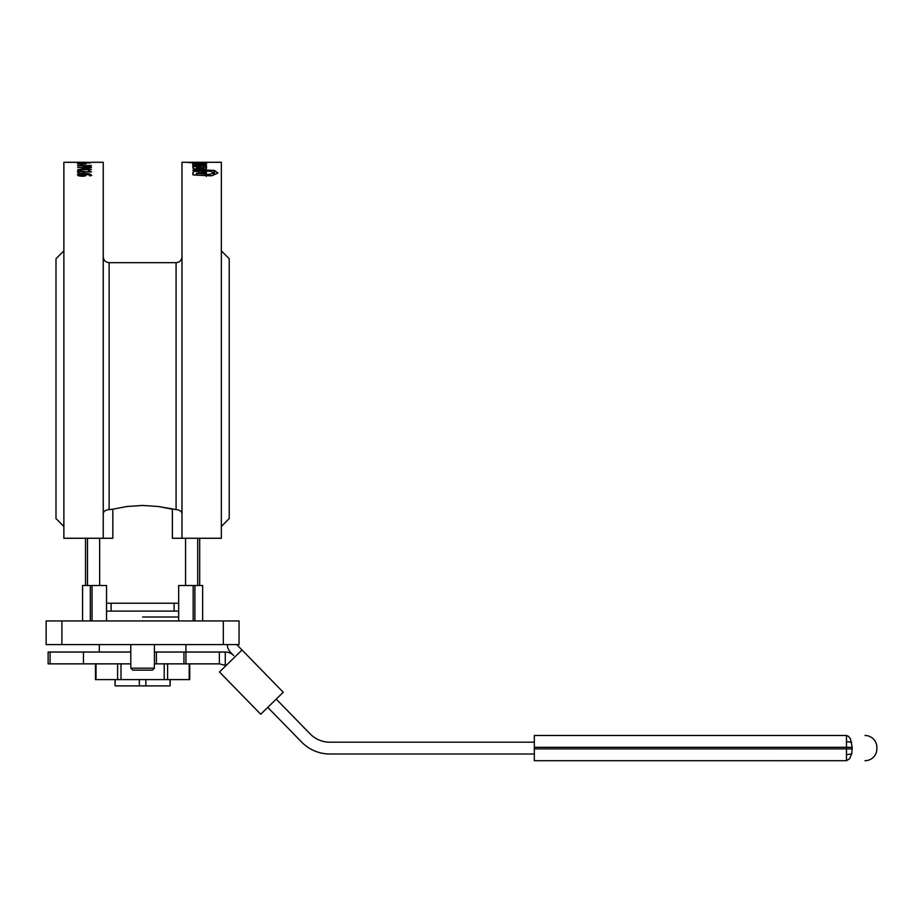 <?xml version="1.0" encoding="UTF-8"?>
<svg xmlns="http://www.w3.org/2000/svg" width="923" height="923" viewBox="0 0 923 923"><rect width="100%" height="100%" fill="white"/><g stroke="black" fill="none" stroke-linecap="round" stroke-linejoin="round"><path stroke-width="1.38" d="M142.603 617.002L178.67 617.002L142.603 617.002M106.537 611.095L178.67 611.095M268.42 708.045L290.41 730.578M185.915 663.856L154.418 663.856L154.418 652.042L185.915 652.042L185.915 663.856L218.647 663.856A15.749 15.749 0 0 1 219.374 663.868L225.281 665.321L225.281 652.042L219.374 652.042L219.374 663.868M267.762 707.376L301.694 742.138A39.366 39.366 0 0 0 329.869 754.01L534.336 754.01M225.962 665.656A15.749 15.749 0 0 0 225.281 665.321L224.762 665.091M185.915 644.566L185.915 652.042L219.374 652.042M130.789 663.856L48.123 663.856L48.123 652.042L130.789 652.042M227.254 644.566A11.814 11.814 0 0 0 230.612 652.399L233.738 655.607A11.814 11.814 0 0 0 225.281 652.042M534.336 742.196L329.869 742.196A27.563 27.563 0 0 1 310.14 733.889L276.219 699.126M821.712 760.702L829.304 760.702M803.356 760.702L821.562 760.702M829.719 760.702L838.384 760.702M838.488 760.702L842.595 760.702M842.93 760.702L846.472 760.702C870.874 760.702 870.874 760.702 846.472 760.702L846.472 754.449A11.814 5.561 0 0 0 851.652 753.883L849.645 758.706L846.472 760.702L534.336 760.702L724.809 760.702M534.336 735.504L534.336 747.318L846.472 747.318L846.472 735.504C870.874 735.504 870.874 735.504 846.472 735.504L534.336 735.504L846.472 735.504L848.664 736.404L850.51 738.965L852.183 747.318L846.472 747.318L846.472 748.888L852.183 748.888L851.652 753.883M534.336 747.318L534.336 760.702M865.036 760.702A11.814 11.814 0 0 0 876.85 748.888L876.85 747.318A11.814 11.814 0 0 0 865.036 735.504M802.918 760.702L748.83 760.702M746.188 760.702L726.17 760.702M784.388 760.702L785.461 760.702M779.081 760.702L780.154 760.702M749.649 760.702L745.519 760.702M748.691 760.702L749.707 760.702M760.679 760.702L761.856 760.702M739.081 760.702L742.011 760.702M784.123 760.714L780.431 760.714M189.734 663.856L189.734 679.593L95.484 679.593L95.484 663.856M130.835 664.248L130.835 668.183L132.808 670.156L130.835 668.183L154.372 668.183L154.372 664.248M152.399 670.156L154.372 668.183L152.399 670.156L132.808 670.156M154.418 652.042L154.418 644.566M130.789 664.248L130.789 644.566M169.97 679.593L170.144 685.501M115.063 685.501L115.237 679.593M170.167 685.501L170.167 679.593M115.052 685.501L115.052 679.593M139.35 679.593L139.35 685.893L115.237 685.893M145.857 679.593L145.857 685.893L139.35 685.893M169.97 685.893L145.857 685.893M242.011 649.988L283.257 692.25L260.724 714.252L219.478 671.99L242.011 649.988L237.419 645.281A7.869 7.869 0 0 1 236.796 644.566M90.108 175.289L85.504 173.974L86.462 174.897L85.643 175.797L82.135 176.305L78.674 175.866L77.37 174.828L78.628 173.859L83.716 173.374L89.473 173.847L91.7 175.37L89.739 175.901L90.108 175.289L90.108 175.901M78.628 173.859L78.628 175.843M78.882 174.828L82.055 175.658L84.939 174.759L84.178 173.974L79.666 174.274L78.882 175.924M84.455 175.347L84.455 176.143M84.939 174.759L84.939 176.039M88.308 171.447L88.308 170.755L89.566 170.755L91.492 171.955L79.066 171.955L79.066 172.67L77.659 172.67L77.659 170.755L88.308 171.955M79.066 171.447L79.066 172.67M86.151 163.567L82.043 164.271L77.37 163.706L86.151 163.856M78.155 163.336L78.155 164.029M80.532 162.402L91.446 162.402L80.532 162.46M85.193 166.613L89.854 166.105L84.362 165.84L85.193 167.051M90.142 162.783L77.659 163.152L77.659 162.563L90.142 163.048M77.659 165.517L91.446 165.517L90.581 166.821L87.293 167.155L84.235 166.913L82.805 165.84L77.659 165.84M89.854 166.105L89.854 166.982M80.532 169.405L91.446 169.405L77.659 169.844L89.543 167.894L77.659 167.524L91.446 167.524L80.532 169.844M84.362 166.059L84.362 166.936M77.659 162.563L77.659 163.152M89.543 162.286L63.872 162.286L63.872 538.259L103.238 538.259L103.238 162.286L91.446 162.286M89.566 170.755L89.566 171.955M85.504 173.974L85.504 175.855M196.403 167.709L198.491 168.044L197.868 167.351L196.403 167.709L196.403 169.071M210.04 174.297L213.271 172.832L211.505 171.482L206.291 171.009L204.998 169.959L214.494 170.455L217.955 173.062L211.748 175.774L207.744 175.705L207.075 174.574L210.04 174.297L210.04 175.832M213.328 174.101L214.84 174.493M213.144 175.185L213.271 172.832M205.46 175.589L193.542 174.955L192.872 172.866C192.572 171.643 194.488 171.159 198.607 171.436L206.383 172.036L205.46 172.982L196.414 173.247L205.714 174.216L206.383 175.324L205.46 175.589M196.414 175.105L196.414 173.512M206.383 176.489L206.383 175.797M206.383 174.47L206.383 172.036M203.51 170.028L204.768 171.067L192.861 170.351L193.599 169.497L202.668 169.867L203.51 170.028L203.51 171.009M196.426 170.697L196.426 169.878M206.51 166.913L206.51 168.055L206.51 166.913L202.922 166.855L202.956 167.836L200.995 168.182L200.995 169.301L201.006 166.74L199.622 166.567C195.018 166.325 192.769 166.659 192.861 167.582C192.503 168.586 194.776 169.14 199.691 169.255C204.341 169.52 206.614 169.117 206.51 168.055L206.498 168.182M202.956 169.324L202.956 167.836L202.956 169.324M191.465 162.413L188.8 162.39L191.465 162.413M206.556 162.736L192.157 162.817L206.556 162.921L206.556 163.971C206.821 164.536 204.871 164.756 200.718 164.629L192.861 164.029L202.968 163.729L192.861 163.175L206.556 163.348M192.815 166.486L192.815 162.552M192.157 162.817L187.854 162.436L192.18 162.575M192.861 167.098L192.861 164.79L193.784 164.675L206.556 165.782L196.484 166.117L192.861 165.263M202.968 164.663L202.968 163.833M196.426 166.117L196.426 165.24M195.953 162.286L206.556 162.286M208.148 162.286L181.981 162.286L181.981 538.259L221.347 538.259L221.347 162.286L208.148 162.286M221.347 526.456L229.216 518.576L229.216 258.74L221.347 250.86M63.872 204.248L63.872 162.286M111.083 509.473L109.122 509.577L112.837 509.184L112.837 538.259L103.238 538.259M63.872 526.456L55.991 518.576L55.991 258.74L63.872 250.86M181.981 513.903C181.9 511.492 179.939 510.05 176.085 509.577L158.364 506.508L142.603 505.446L126.843 506.508L112.837 509.184L126.843 506.508L142.603 505.446L158.364 506.508L172.37 509.184L172.37 538.259L221.347 538.259M199.691 538.259L199.691 585.505M85.516 538.259L85.516 585.505M185.558 585.505L185.558 538.259M99.661 538.259L99.661 585.505M82.562 620.937L82.562 585.505L106.537 585.505L106.537 603.227L178.67 603.227L178.67 585.505L202.645 585.505L202.645 620.937M106.537 603.227L106.537 620.937M178.67 620.937L178.67 603.227M239.057 644.566L46.15 644.566L46.15 620.937L239.057 620.937L239.057 644.566M176.085 509.577L176.085 262.674L109.122 262.674L109.122 509.577C105.28 510.05 103.318 511.492 103.238 513.903M50.084 652.042L50.084 663.856M156.391 652.042L156.391 663.856M183.942 652.042L183.942 663.856M846.472 741.757A11.814 5.561 0 0 1 851.652 742.323M846.472 754.449L846.472 748.888L534.336 748.888M852.183 748.888C884.603 748.888 884.603 748.888 852.183 748.888L852.183 747.318C884.603 747.318 884.603 747.318 852.183 747.318M96.004 663.856L96.004 679.593L96.004 663.856M117.602 663.856L117.602 679.593M121.017 663.856L121.017 679.593M164.202 663.856L164.202 679.593M167.605 663.856L167.605 679.593M189.203 663.856L189.203 679.593M83.716 173.374L83.716 173.962M89.473 173.847L89.473 174.574M82.055 175.658L82.055 176.305M197.637 169.163L197.637 168.182M209.279 175.785L209.279 174.389M207.998 175.716L207.998 174.32M214.494 174.251L214.494 170.455M213.848 174.124L213.848 170.328M213.271 175.139L213.271 173.016M205.714 175.589L205.714 174.216M197.141 175.151L197.141 173.778M205.552 172.982L205.552 171.747M198.607 172.647L198.607 171.436M192.872 174.712L192.872 172.878L192.872 174.712M202.668 170.974L202.668 169.867M196.968 170.72L196.968 169.636M195.757 170.663L195.757 169.936M194.822 170.628L194.822 169.613M194.234 170.593L194.234 169.532M193.599 170.57L193.599 169.497M205.829 168.978L205.829 166.751M203.845 169.301L203.845 166.694M201.595 169.313L201.595 168.321M200.326 169.278L200.326 166.59M199.622 169.255L199.622 166.567M205.887 164.49L205.887 163.267M205.875 166.382L205.875 165.644M197.591 166.14L197.591 165.425M195.745 166.082L195.745 164.721M193.784 165.863L193.784 164.675M197.718 538.259L197.718 585.505M87.489 538.259L87.489 585.505M92.035 620.937L92.035 585.505M194.891 620.937L194.891 585.505M193.172 620.937L193.172 585.505M90.316 620.937L90.316 585.505M223.308 644.566L223.308 620.937M61.899 644.566L61.899 620.937M112.837 538.259L112.837 509.184M83.451 652.042L83.451 663.856M174.101 603.227L174.101 611.095M111.106 603.227L111.106 611.095M99.303 652.042L99.303 644.566M213.328 172.924L213.328 175.116M109.122 262.674C105.545 262.328 103.584 260.367 103.238 256.79M176.085 262.674C179.662 262.328 181.623 260.367 181.981 256.79"/></g></svg>
